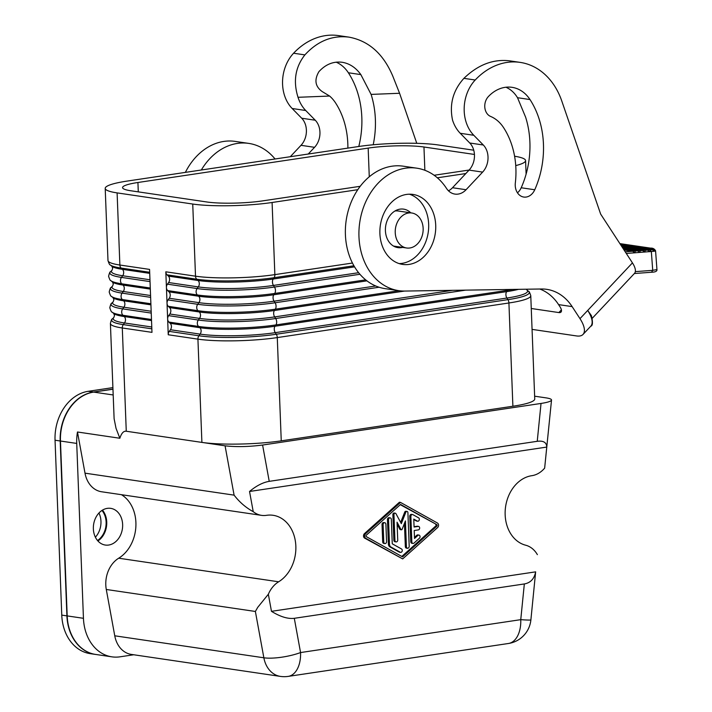 <?xml version="1.0" encoding="UTF-8"?>
<svg xmlns="http://www.w3.org/2000/svg" width="712" height="712" viewBox="0 0 712 712"><rect width="100%" height="100%" fill="white"/><g stroke="black" fill="none" stroke-linecap="round" stroke-linejoin="round"><path stroke-width="1.07" d="M314.553 147.322L300.998 145.319A17.675 13.866 -81.6 0 0 301.692 118.219L292.169 108.5L305.724 110.502L315.247 120.221A17.675 13.866 -81.6 0 1 314.553 147.322L308.243 154.032M623.65 249.387L635.059 251.069L635.131 252.778L654.186 251.256L652.317 249.698L620.828 245.053M626.284 253.436L635.131 252.778M534.757 189.757A81.791 64.187 -81.6 0 0 529.995 99.555A37.576 29.495 -81.6 0 0 512.008 87.327A37.576 29.495 -81.6 0 0 488.352 96.601A11.721 9.203 -81.6 0 0 484.845 107.726A11.721 9.203 -81.6 0 0 490.559 116.412A39.498 30.999 -81.6 0 1 503.58 127.635A74.867 58.749 -81.6 0 1 515.337 182.94A13.261 10.413 -81.6 0 0 523.765 197.055A13.261 10.413 -81.6 0 0 532.113 193.78A13.261 10.413 -81.6 0 0 534.757 189.757L521.202 187.763A13.261 10.413 -81.6 0 1 518.558 191.786A13.261 10.413 -81.6 0 1 517.464 192.819M561.394 309.871L558.867 312.568A8.847 3.64 -136.7 0 0 561.029 312.061A8.847 3.64 -136.7 0 0 560.006 306.801L558.582 304.611A53.053 41.634 -81.6 0 0 539.758 289.019M532.069 329.38L576.542 335.939A26.531 10.911 -136.7 0 0 583.03 334.426A26.531 10.911 -136.7 0 0 579.977 318.647L572.137 306.614A53.053 41.634 -81.6 0 0 546.745 289.339A53.053 41.634 -81.6 0 0 541.458 288.992L404.941 291.057A61.899 48.576 -81.6 0 1 398.773 290.656A61.899 48.576 -81.6 0 1 360.272 248.061A61.899 48.576 -81.6 0 1 377.867 183.465A61.899 48.576 -81.6 0 1 416.832 168.183A61.899 48.576 -81.6 0 1 446.46 188.333A17.684 13.875 -81.6 0 0 454.923 194.091A17.684 13.875 -81.6 0 0 466.066 189.73L482.62 172.108A17.675 13.866 -81.6 0 0 483.314 145.008L473.8 135.289A36.036 28.284 98.4 0 1 475.207 80.011A71.405 56.043 -81.6 0 1 520.161 62.389A71.405 56.043 -81.6 0 1 561.768 100.971L600.652 214.09L632.443 262.888A17.684 7.28 43.3 0 1 634.481 273.408L592.215 318.326M520.161 62.389L509.721 60.849C493.336 58.856 478.063 64.685 463.904 78.347C453.037 90.406 449.254 104.317 452.538 120.088A36.036 28.284 98.4 0 0 460.246 133.286L473.8 135.289M329.603 96.049L298.025 97.295C293.006 81.275 295.284 67.142 304.887 54.895C317.614 41.02 332.317 35.102 348.987 37.14C368.7 40.806 383.296 53.774 392.757 76.042L399.574 93.272L371.103 94.402L360.851 74.609C355.804 67.604 349.574 63.493 342.161 62.273C333.385 61.205 325.651 64.32 318.949 71.618C314.081 79.877 315.176 86.535 322.233 91.59L329.603 96.049A39.498 30.999 -81.6 0 1 335.512 102.848A74.867 58.749 -81.6 0 1 347.883 148.114M185.369 172.393A61.899 48.576 -81.6 0 1 196.236 156.676A61.899 48.576 -81.6 0 1 235.209 141.403L248.764 143.397A61.899 48.576 -81.6 0 1 275.063 158.99M201.318 170.008A61.899 48.576 -81.6 0 1 209.791 158.678A61.899 48.576 -81.6 0 1 248.764 143.397M410.788 212.852A19.455 15.263 98.4 0 0 403.597 209.132A19.455 15.263 98.4 0 0 391.351 213.938A19.455 15.263 98.4 0 0 390.425 243.602A19.455 15.263 98.4 0 0 397.919 247.625A19.455 15.263 98.4 0 0 402.609 247.402M409.4 194.198A35.369 27.759 -81.6 0 1 428.286 219.91A35.369 27.759 -81.6 0 1 417.864 254.638A35.369 27.759 -81.6 0 1 399.165 263.6M521.202 187.763A81.791 64.187 -81.6 0 0 525.625 117.195L517.517 97.713C514.545 92.827 510.691 89.329 505.956 87.229M300.998 145.319L290.291 156.711M348.987 37.14L338.538 35.6A71.405 56.043 -81.6 0 0 293.584 53.231A36.036 28.284 98.4 0 0 292.169 108.5M336.153 62.166A37.576 29.495 -81.6 0 1 348.373 72.766A81.791 64.187 -81.6 0 1 358.795 146.476M483.314 145.008L469.76 143.005L460.246 133.286M298.025 97.295A36.036 28.284 98.4 0 0 305.724 110.502M424.913 255.679A35.369 27.759 -81.6 0 1 402.645 264.41A35.369 27.759 -81.6 0 1 380.644 240.069A35.369 27.759 -81.6 0 1 390.692 203.16A35.369 27.759 -81.6 0 1 412.969 194.429A35.369 27.759 -81.6 0 1 434.97 218.771A35.369 27.759 -81.6 0 1 424.913 255.679M650.092 251.656L650.02 249.948L621.247 245.711M558.867 312.568L531.259 308.492M399.574 93.272L416.778 143.326M371.103 94.402A81.791 64.187 -81.6 0 1 373.204 144.776M469.76 143.005A17.675 13.866 -81.6 0 1 469.066 170.106L452.512 187.728A17.684 13.875 -81.6 0 1 448.489 190.816M632.443 262.888L587.712 310.432L591.405 315.638C592.954 322.313 592.74 325.838 590.764 326.212A26.531 10.911 -136.7 0 0 587.712 310.432L579.977 318.647M622.849 248.159L640.043 250.695L640.115 252.404M623.222 248.737L637.703 250.873L639.723 252.431M620.446 244.483L653.616 249.369L654.408 251.22L655.565 250.749L656.945 269.581L652.726 270.329L651.524 272.242C655.405 272.126 657.212 271.219 656.953 269.519M653.616 249.369L653.625 248.871L650.839 248.177M621.621 246.281L647.671 250.126L649.7 251.683M645.099 252.03L645.036 250.321L622.048 246.93M622.422 247.509L642.687 250.499L644.707 252.057M624.024 249.965L632.71 251.247L634.739 252.805M398.773 290.656L385.219 288.654A61.899 48.576 -81.6 0 1 346.717 246.058A61.899 48.576 -81.6 0 1 364.313 181.462A61.899 48.576 -81.6 0 1 403.286 166.19L416.832 168.183M169.59 307.593L168.281 306.32A4.423 3.471 98.4 0 1 167.035 303.285A4.423 3.471 98.4 0 1 168.032 299.912L169.225 298.266A4.423 3.471 98.4 0 0 170.221 294.893A4.423 3.471 98.4 0 0 168.984 291.849L167.676 290.585A4.423 3.471 98.4 0 1 166.43 287.541A4.423 3.471 98.4 0 1 167.427 284.168L168.619 282.531A4.423 3.471 98.4 0 0 169.616 279.157A4.423 3.471 98.4 0 0 168.379 276.114L167.071 274.841A4.423 3.471 98.4 0 1 165.825 271.806L167.64 319.02A4.423 3.471 98.4 0 1 168.637 315.647L169.83 314.01A4.423 3.471 98.4 0 0 170.827 310.637A4.423 3.471 98.4 0 0 169.59 307.593L199.271 311.972L197.963 310.699A55.171 7.921 177.8 0 0 275.33 309.186L399.085 290.701M133.749 654.764L120.016 656.82A44.215 34.692 -81.6 0 1 111.882 656.838L95.622 654.435A44.215 34.692 -81.6 0 1 67.186 615.907L60.467 441.031L76.727 443.425L83.446 618.31L67.186 615.907M112.923 389.215L93.672 392.098A44.215 34.692 98.4 0 0 60.467 441.031M271.468 611.323L535.647 571.852C534.312 578.812 530.538 582.843 524.335 583.947L294.296 618.31C287.888 619.093 280.279 616.761 271.468 611.323L268.344 594.253L257.708 607.372L255.377 611.466L106.284 589.474A26.531 20.817 -81.6 0 1 105.794 584.961A26.531 20.817 -81.6 0 1 118.699 558.208A35.369 27.759 98.4 0 0 135.903 522.528A35.369 27.759 98.4 0 0 121.423 494.689M126.264 431.241C123.594 430.867 121.458 433.207 119.856 438.254L116.029 428.321L114.116 418.772L110.404 323.488A56.595 8.126 -2.2 0 0 122.295 327.983L126.264 431.241L201.897 442.401A56.595 8.126 -2.2 0 0 281.249 440.844L277.28 337.586A56.595 8.126 177.8 0 1 197.927 339.143L201.897 442.401L225.072 445.819C236.215 447.083 248.728 446.816 262.595 445.036L269.234 481.348C262.888 482.416 256.32 485.798 249.538 491.476L253.232 511.661A26.531 20.817 -81.6 0 0 261.509 515.354A26.531 20.817 -81.6 0 0 266.475 515.328A35.369 27.759 -81.6 0 1 273.097 515.292A35.369 27.759 -81.6 0 1 295.845 546.122A35.369 27.759 -81.6 0 1 278.632 581.793L118.699 558.208M438.565 525.127A2.652 2.083 98.4 0 0 437.426 523.009L400.5 502.405L365.567 533.751A2.652 2.083 98.4 0 0 364.606 536.181A2.652 2.083 98.4 0 0 365.745 538.29L402.672 558.902L437.604 527.556A2.652 2.083 98.4 0 0 438.565 525.127M111.873 266.252L112.701 268.228L112.024 270.257A53.587 7.699 -2.2 0 0 122.678 275.749A4.423 3.471 98.4 0 0 123.665 272.376A4.423 3.471 98.4 0 0 122.428 269.341A53.587 7.699 -2.2 0 1 111.873 266.252L110.253 264.9C109.737 265.095 108.981 263.645 107.984 260.53L105.207 188.386A56.595 8.126 -2.2 0 1 127.065 181.097L358.706 146.494A56.595 8.126 177.8 0 1 438.049 144.936L473.747 150.205M397.127 524.201L399.85 529.274A0.881 0.694 98.4 0 0 400.304 529.621L401.39 529.781A0.881 0.694 98.4 0 0 402.138 529.247L405.422 520.944L406.418 546.772A1.771 1.388 98.4 0 0 409.204 546.353L407.914 512.658A1.406 1.104 98.4 0 0 405.813 512.275L401.319 523.658L395.997 513.735A1.406 1.104 98.4 0 0 393.958 514.74L394.938 540.364A1.771 1.388 98.4 0 0 397.732 539.945L397.047 522.19L400.927 529.434A0.881 0.694 98.4 0 0 401.39 529.781M392.267 543.808L401.586 549.014A1.771 1.388 98.4 0 1 400.313 552.254L390.986 547.047A3.533 2.777 98.4 0 1 389.473 544.226L388.538 519.822A1.771 1.388 98.4 0 1 391.333 519.404L392.267 543.808M168.246 334.765L167.64 319.02A4.423 3.471 98.4 0 0 168.877 322.064L170.195 323.328A4.423 3.471 98.4 0 1 171.432 326.372A4.423 3.471 98.4 0 1 170.435 329.745L169.242 331.392A4.423 3.471 98.4 0 0 168.246 334.765L197.927 339.143A4.423 3.471 -81.6 0 1 198.924 335.77L200.117 334.124A4.423 3.471 98.4 0 0 201.113 330.751A4.423 3.471 98.4 0 0 199.876 327.707L198.568 326.443A55.171 7.921 177.8 0 0 275.927 324.93L507.567 290.318A4.423 2.661 -98.5 0 0 507.994 289.499M106.284 589.474L114.757 635.798A26.531 20.817 -81.6 0 0 131.328 654.408L280.421 676.4A26.531 26.531 0 0 0 288.209 676.391L508.413 643.497A26.531 26.531 0 0 0 530.885 619.903L535.647 571.852M402.592 556.882L366.377 536.67A0.881 0.694 98.4 0 1 366.324 535.157L400.58 504.416L436.794 524.628A0.881 0.694 98.4 0 1 436.848 526.15L402.592 556.882M514.58 156.231A56.595 8.126 177.8 0 1 525.581 160.592A56.595 8.126 177.8 0 1 515.737 165.593M411.812 514.5A1.771 1.388 98.4 0 0 409.783 516.325L410.762 541.743L411.839 541.903A1.771 1.388 98.4 0 0 413.992 543.105L419.421 538.236A1.771 1.388 98.4 0 0 418.923 535.077L417.837 534.917A1.771 1.388 98.4 0 0 416.823 535.255L414.473 537.364M418.923 535.077A1.771 1.388 98.4 0 0 417.908 535.415L414.517 538.459L414.215 530.529L418.398 529.897A1.771 1.388 98.4 0 0 418.264 526.399L414.081 527.031L413.77 519.092L417.357 521.095A1.771 1.388 98.4 0 0 418.638 517.855L412.898 514.66A1.771 1.388 98.4 0 0 410.868 516.485L411.839 541.903M384.765 522.733L383.679 522.572A1.771 1.388 98.4 0 0 382.024 524.53L382.691 541.877A1.771 1.388 98.4 0 0 383.83 543.416L384.916 543.576A1.771 1.388 98.4 0 0 386.572 541.618L385.904 524.272A1.771 1.388 98.4 0 0 383.109 524.691L383.777 542.037A1.771 1.388 98.4 0 0 384.916 543.576M113.689 313.476L112.06 312.114A55.171 7.921 -2.2 0 0 122.936 315.283L124.244 316.555A53.587 7.699 -2.2 0 1 113.689 313.476L114.516 315.452L113.84 317.481L112.327 318.958A55.171 7.921 -2.2 0 0 123.292 324.61A4.423 3.471 98.4 0 0 122.295 327.983L151.976 332.362L149.565 269.403L119.874 265.024A4.423 3.471 98.4 0 0 121.12 268.068L149.671 272.278M404.443 523.427L405.333 546.611A1.771 1.388 98.4 0 0 406.472 548.151L407.549 548.311M417.819 526.337A1.771 1.388 98.4 0 0 417.179 526.239L414.064 526.711M253.232 511.661C245.836 507.638 239.463 502.138 234.097 495.143L85.004 473.16A26.531 20.817 -81.6 0 0 101.567 491.761L261.509 515.354M390.194 517.864L389.108 517.704A1.771 1.388 98.4 0 0 387.453 519.662L388.396 544.066A3.533 2.777 98.4 0 0 389.909 546.887L399.227 552.094A1.771 1.388 98.4 0 0 399.61 552.227L400.696 552.387M400.5 502.405L399.414 502.245L364.482 533.591A2.652 2.083 98.4 0 0 363.52 536.02A2.652 2.083 98.4 0 0 364.66 538.13L402.672 558.902M410.762 541.743A1.771 1.388 98.4 0 0 411.892 543.283L412.978 543.443M395.276 513.183L394.19 513.023A1.406 1.104 98.4 0 0 392.873 514.58L393.861 540.203A1.771 1.388 98.4 0 0 394.991 541.743L396.077 541.903M474.441 154.451L423.96 147.001A39.792 5.714 177.8 0 0 368.166 148.096L137.923 182.495A39.792 5.714 -2.2 0 0 122.562 187.621A39.792 5.714 -2.2 0 0 130.928 190.78L206.827 201.977A39.792 5.714 177.8 0 0 262.621 200.882L360.21 186.304M434.133 175.268L469.137 170.035M407.006 511.43L405.92 511.269A1.406 1.104 98.4 0 0 404.728 512.115L400.66 522.421M262.595 445.036L541.031 403.446C547.706 402.413 551.204 401.274 551.524 400.037C551.551 399.147 549.717 398.426 546.024 397.866L534.632 396.192M512.889 406.24L508.92 302.983A56.595 8.126 -2.2 0 0 530.769 295.694L534.739 398.951A56.595 8.126 177.8 0 1 512.889 406.24L281.249 440.844M269.234 481.348L537.24 441.307L541.031 403.446M353.926 265.781L274.12 277.707A4.423 2.661 -98.5 0 0 274.859 274.627A56.595 8.126 177.8 0 1 195.506 276.185L192.738 204.041L117.106 192.89A56.595 8.126 -2.2 0 1 105.207 188.386M537.373 554.639A26.531 20.817 -81.6 0 0 525.67 545.214A35.369 27.759 -81.6 0 1 505.155 514.847A35.369 27.759 -81.6 0 1 531.837 475.687A26.531 20.817 -81.6 0 0 544.653 468.122L546.763 447.074L249.538 491.476M400.269 504.692L436.794 524.628M97.268 540.203A18.548 14.56 -81.6 0 1 93.361 528.883A18.548 14.56 -81.6 0 1 111.019 508.404A18.548 14.56 -81.6 0 1 122.633 524.513A18.548 14.56 -81.6 0 1 105.607 545.089A18.548 14.56 -81.6 0 1 97.268 540.203M102.466 510.13A19.01 14.916 -81.6 0 1 106.738 522.056A19.01 14.916 -81.6 0 1 97.918 540.96M268.344 594.253A26.531 20.817 -81.6 0 1 278.632 581.793M401.63 216.395A17.684 13.875 -81.6 0 1 408.519 213.004A17.684 13.875 -81.6 0 1 411.776 212.995A17.684 13.875 -81.6 0 1 422.901 225.909A17.684 13.875 -81.6 0 1 416.751 244.599A17.684 13.875 -81.6 0 1 406.614 247.99A17.684 13.875 -81.6 0 1 395.48 235.085A17.684 13.875 -81.6 0 1 401.63 216.395M413.788 519.546L416.271 520.935A1.771 1.388 98.4 0 0 416.654 521.068L417.739 521.228M546.763 447.074C546.585 442.428 543.407 440.514 537.24 441.307M111.882 656.838A44.215 34.692 -81.6 0 1 83.446 618.31M76.727 443.425A44.215 34.692 98.4 0 1 77.474 431.997L85.004 473.16M192.738 204.041A56.595 8.126 -2.2 0 0 272.091 202.493L357.789 189.686M544.653 468.122L551.524 400.037M401.817 556.455L435.762 525.99A0.881 0.694 98.4 0 0 435.708 524.468M437.346 177.804L465.844 173.541M77.474 431.997L119.856 438.254M411.776 212.995L398.222 211.001A17.684 13.875 98.4 0 0 394.938 211.01M98.95 513.014A18.565 14.569 -81.6 0 1 100.962 521.309A18.565 14.569 -81.6 0 1 95.381 537.195M112.923 389.135L93.397 392.054A44.215 34.692 -81.6 0 0 60.191 440.986L55.047 440.23L61.766 615.115A44.215 34.692 -81.6 0 0 90.201 653.643L95.346 654.399A44.215 34.692 -81.6 0 1 66.91 615.871L61.766 615.115M55.047 440.23A44.215 34.692 -81.6 0 1 88.252 391.297L112.861 387.622M101.958 510.442A18.565 14.569 -81.6 0 1 106.115 522.074A18.565 14.569 -81.6 0 1 97.526 540.515M60.191 440.986L66.91 615.871M301.692 118.219L315.247 120.221M475.207 80.011L463.904 78.347M293.584 53.231L304.887 54.895M650.02 249.948L652.317 249.698M529.995 99.555L517.517 97.713M360.851 74.609L348.373 72.766M572.137 306.614L558.582 304.611M635.327 271.637L652.726 270.329L651.338 251.558L650.056 249.948M466.066 189.73L452.512 187.728M482.62 172.108L469.066 170.106M650.43 248.114L619.885 243.611L650.635 248.132C652.797 247.954 654.444 248.835 655.565 250.749M645.036 250.321L647.671 250.126M640.043 250.695L642.687 250.499M635.059 251.069L637.703 250.873M625.225 251.808L632.71 251.247M358.625 272.705L273.444 285.432A4.423 2.661 -98.5 0 1 272.456 282.103A4.423 2.661 -98.5 0 1 273.203 279.024L274.12 277.707A55.171 7.921 177.8 0 1 196.752 279.22A4.423 3.471 -81.6 0 1 195.506 276.185L165.825 271.806M399.85 529.274L400.927 529.434M113.083 297.732L111.455 296.379A55.171 7.921 -2.2 0 0 122.33 299.547L123.639 300.82A53.587 7.699 -2.2 0 1 113.083 297.732L113.911 299.707L113.235 301.737A53.587 7.699 -2.2 0 0 123.888 307.228A4.423 3.471 98.4 0 0 124.876 303.855A4.423 3.471 98.4 0 0 123.639 300.82L150.926 304.843M112.478 281.997L110.85 280.635A55.171 7.921 -2.2 0 0 121.725 283.803L123.034 285.076A53.587 7.699 -2.2 0 1 112.478 281.997L113.306 283.972L112.629 286.002L111.117 287.479A55.171 7.921 -2.2 0 0 122.081 293.13A4.423 3.471 98.4 0 0 121.085 296.503A4.423 3.471 98.4 0 0 122.33 299.547L150.882 303.757M110.253 264.9A55.171 7.921 -2.2 0 0 121.12 268.068L122.428 269.341L149.716 273.363M294.296 618.31L300.562 652.557L520.757 619.663L524.335 583.947M365.674 279.861L274.725 293.451A4.423 2.661 -98.5 0 0 275.464 290.371A4.423 2.661 -98.5 0 0 274.476 287.034A55.171 7.921 177.8 0 1 197.108 288.547A4.423 3.471 98.4 0 0 196.112 291.92A4.423 3.471 98.4 0 0 197.358 294.964L198.666 296.228A4.423 3.471 98.4 0 1 199.903 299.271A4.423 3.471 98.4 0 1 198.915 302.644L197.714 304.291A4.423 3.471 98.4 0 0 196.717 307.664A4.423 3.471 98.4 0 0 197.963 310.699L168.281 306.32M167.676 290.585L197.358 294.964A55.171 7.921 177.8 0 0 274.725 293.451L273.8 294.759A4.423 2.661 -98.5 0 0 273.061 297.839A4.423 2.661 -98.5 0 0 274.049 301.176A53.587 7.699 177.8 0 1 198.915 302.644L169.225 298.266M170.435 329.745L200.117 334.124A53.587 7.699 177.8 0 0 275.259 332.655L276.292 334.248A55.171 7.921 177.8 0 1 198.924 335.77L169.242 331.392M112.629 286.002A53.587 7.699 -2.2 0 0 123.283 291.493L122.081 293.13L150.632 297.34M512.978 289.428A55.171 7.921 -2.2 0 1 507.567 290.318L506.65 291.635L275.01 326.238L275.927 324.93A4.423 2.661 -98.5 0 0 276.674 321.851A4.423 2.661 -98.5 0 0 275.686 318.513A55.171 7.921 177.8 0 1 198.319 320.026A4.423 3.471 98.4 0 0 197.322 323.399A4.423 3.471 98.4 0 0 198.568 326.443L168.877 322.064M518.505 289.339A53.587 7.699 -2.2 0 1 506.65 291.635A4.423 2.661 -98.5 0 0 505.912 294.715A4.423 2.661 -98.5 0 0 506.899 298.043L275.259 332.655A4.423 2.661 -98.5 0 1 274.271 329.318A4.423 2.661 -98.5 0 1 275.01 326.238A53.587 7.699 177.8 0 1 199.876 327.707L170.195 323.328M255.377 611.466L263.858 657.79L114.757 635.798M280.421 676.4A26.531 20.817 98.4 0 1 263.858 657.79A26.531 6.533 169.6 0 0 300.562 652.557A26.531 15.993 81.5 0 1 288.209 676.391M404.514 291.066L274.405 310.503A4.423 2.661 -98.5 0 0 273.666 313.574A4.423 2.661 -98.5 0 0 274.654 316.911A53.587 7.699 177.8 0 1 199.52 318.389A4.423 3.471 98.4 0 0 200.508 315.007A4.423 3.471 98.4 0 0 199.271 311.972A53.587 7.699 177.8 0 0 274.405 310.503L275.33 309.186A4.423 2.661 -98.5 0 0 276.069 306.107A4.423 2.661 -98.5 0 0 275.081 302.769A55.171 7.921 177.8 0 1 197.714 304.291L168.032 299.912M107.984 260.53A56.595 8.126 -2.2 0 0 119.874 265.024L117.106 192.89M112.024 270.257L110.511 271.744A55.171 7.921 -2.2 0 0 121.476 277.395L150.027 281.605M149.956 279.772L122.678 275.749L121.476 277.395A4.423 3.471 98.4 0 0 120.479 280.768A4.423 3.471 98.4 0 0 121.725 283.803L150.276 288.022M416.823 535.255L417.908 535.415M382.691 541.877L383.777 542.037M405.333 546.611L406.418 546.772M508.413 643.497A26.531 15.993 81.5 0 0 520.757 619.663A26.531 0.979 5.7 0 0 530.885 619.903M417.179 526.239L418.264 526.399M150.561 295.516L123.283 291.493A4.423 3.471 98.4 0 0 124.271 288.12A4.423 3.471 98.4 0 0 123.034 285.076L150.321 289.099M113.84 317.481A53.587 7.699 -2.2 0 0 124.493 322.972L123.292 324.61L151.843 328.819M169.83 314.01L199.52 318.389L198.319 320.026L168.637 315.647M452.529 290.336L274.654 316.911L275.686 318.513L465.586 290.14M225.072 445.819L234.097 495.143M366.929 280.848L273.8 294.759A53.587 7.699 177.8 0 1 198.666 296.228L168.984 291.849M399.227 552.094L400.313 552.254M389.909 546.887L390.986 547.047M375.749 285.984L274.049 301.176L275.081 302.769L379.104 287.23M409.783 516.325L410.868 516.485M168.619 282.531L198.31 286.909L197.108 288.547L167.427 284.168M354.567 266.867L273.203 279.024A53.587 7.699 177.8 0 1 198.061 280.492A4.423 3.471 -81.6 0 1 199.298 283.527A4.423 3.471 -81.6 0 1 198.31 286.909A53.587 7.699 177.8 0 0 273.444 285.432L274.476 287.034L359.925 274.271M393.861 540.203L394.938 540.364M392.873 514.58L393.958 514.74M404.728 512.115L405.813 512.275M93.672 392.098L113.146 394.964M151.772 326.995L124.493 322.972A4.423 3.471 98.4 0 0 125.481 319.599A4.423 3.471 98.4 0 0 124.244 316.555L151.531 320.578M388.396 544.066L389.473 544.226M387.453 519.662L388.538 519.822M137.923 182.495L138.288 191.866M368.166 148.096L369.27 176.781M151.166 311.251L123.888 307.228L122.686 308.875A4.423 3.471 98.4 0 0 121.69 312.248A4.423 3.471 98.4 0 0 122.936 315.283L151.487 319.501M113.235 301.737L111.722 303.223A55.171 7.921 -2.2 0 0 122.686 308.875L151.238 313.084M416.271 520.935L417.357 521.095M352.449 263.04L274.859 274.627L272.091 202.493M382.024 524.53L383.109 524.691M167.071 274.841L196.752 279.22L198.061 280.492L168.379 276.114M423.96 147.001L424.859 170.275M435.762 525.99L436.848 526.15M364.66 538.13L365.745 538.29M364.482 533.591L365.567 533.751M506.899 298.043A53.587 7.699 -2.2 0 0 526.88 289.962L528.509 291.324A55.171 7.921 -2.2 0 1 507.932 299.645L276.292 334.248A4.423 2.661 -98.5 0 1 277.28 337.586L508.92 302.983A4.423 2.661 -98.5 0 0 507.932 299.645L506.899 298.043M93.397 392.054L88.252 391.297M590.764 326.212L583.03 334.426M634.365 273.533L651.524 272.242M525.581 160.592L526.106 174.146M417.508 526.239L418.585 526.399M411.438 514.367L412.515 514.527M112.06 312.114C111.544 312.319 110.796 310.859 109.799 307.744C110.547 304.567 111.197 303.063 111.722 303.223M110.404 323.488C111.152 320.311 111.793 318.798 112.327 318.958M110.85 280.635C110.342 280.839 109.586 279.38 108.589 276.265C109.345 273.088 109.986 271.583 110.511 271.744M111.455 296.379C110.947 296.575 110.191 295.124 109.194 292.009C109.951 288.832 110.591 287.319 111.117 287.479M393.487 246.058L406.614 247.99M526.346 289.223L526.88 289.962M530.769 295.694C529.773 292.579 529.016 291.128 528.509 291.324"/></g></svg>
